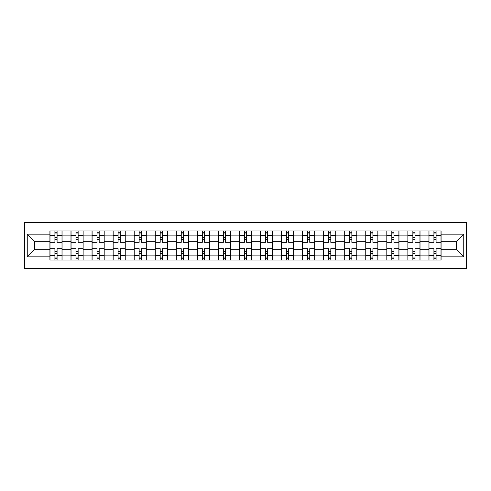 <?xml version="1.0" encoding="UTF-8"?>
<svg xmlns="http://www.w3.org/2000/svg" width="491" height="491" viewBox="0 0 491 491"><rect width="100%" height="100%" fill="white"/><g stroke="black" fill="none" stroke-linecap="round" stroke-linejoin="round"><path stroke-width="0.74" d="M24.55 268.651L466.45 268.651L466.45 222.349L24.55 222.349L24.55 268.651M70.98 260.009L70.98 235.109L62.075 235.109L62.075 260.009M62.075 235.109L62.075 230.991M70.98 235.109L70.98 230.991M83.126 230.991L83.126 260.009M92.038 260.009L92.038 230.991M104.184 230.991L104.184 260.009M113.09 260.009L113.09 230.991M125.242 230.991L125.242 260.009M134.147 260.009L134.147 230.991M146.293 230.991L146.293 260.009M155.205 260.009L155.205 230.991M167.351 230.991L167.351 260.009M176.257 260.009L176.257 230.991M188.409 230.991L188.409 260.009M197.314 260.009L197.314 230.991M209.461 230.991L209.461 260.009M218.372 260.009L218.372 230.991M230.518 230.991L230.518 260.009M239.424 260.009L239.424 230.991M251.576 230.991L251.576 260.009M260.482 260.009L260.482 230.991M272.628 230.991L272.628 260.009M281.539 260.009L281.539 230.991M293.686 230.991L293.686 260.009M302.591 260.009L302.591 230.991M314.743 230.991L314.743 260.009M323.649 260.009L323.649 230.991M335.795 230.991L335.795 260.009M344.707 260.009L344.707 230.991M356.853 230.991L356.853 260.009M365.758 260.009L365.758 230.991M377.91 230.991L377.91 260.009M386.816 260.009L386.816 230.991M398.962 230.991L398.962 260.009M407.874 260.009L407.874 230.991M420.02 230.991L420.02 260.009M428.925 260.009L428.925 230.991M428.925 249.686L420.02 249.686M407.874 249.686L398.962 249.686M386.816 249.686L377.91 249.686M365.758 249.686L356.853 249.686M344.707 249.686L335.795 249.686M323.649 249.686L314.743 249.686M302.591 249.686L293.686 249.686M281.539 249.686L272.628 249.686M260.482 249.686L251.576 249.686M239.424 249.686L230.518 249.686M218.372 249.686L209.461 249.686M197.314 249.686L188.409 249.686M176.257 249.686L167.351 249.686M155.205 249.686L146.293 249.686M134.147 249.686L125.242 249.686M113.09 249.686L104.184 249.686M92.038 249.686L83.126 249.686M70.98 249.686L62.075 249.686M428.925 241.314L420.02 241.314M407.874 241.314L398.962 241.314M386.816 241.314L377.91 241.314M365.758 241.314L356.853 241.314M344.707 241.314L335.795 241.314M323.649 241.314L314.743 241.314M302.591 241.314L293.686 241.314M281.539 241.314L272.628 241.314M260.482 241.314L251.576 241.314M239.424 241.314L230.518 241.314M218.372 241.314L209.461 241.314M197.314 241.314L188.409 241.314M176.257 241.314L167.351 241.314M155.205 241.314L146.293 241.314M134.147 241.314L125.242 241.314M113.09 241.314L104.184 241.314M92.038 241.314L83.126 241.314M70.98 241.314L62.075 241.314M34.401 249.686L49.922 249.686L49.922 241.314L34.401 241.314L34.401 249.686L27.25 256.836L27.25 234.164L49.922 234.164L49.922 241.314M441.078 241.314L441.078 249.686L456.599 249.686L456.599 241.314L441.078 241.314L441.078 230.991L49.922 230.991L49.922 234.164M441.078 234.164L463.75 234.164L463.75 256.836L441.078 256.836L441.078 249.686M49.922 249.686L49.922 260.009L441.078 260.009L441.078 256.836M49.922 256.836L27.25 256.836M57.079 257.984L54.918 257.984M54.918 233.016L57.079 233.016M78.137 257.984L75.976 257.984M75.976 233.016L78.137 233.016M99.188 257.984L97.028 257.984M97.028 233.016L99.188 233.016M120.246 257.984L118.086 257.984M118.086 233.016L120.246 233.016M141.304 257.984L139.143 257.984M139.143 233.016L141.304 233.016M162.355 257.984L160.195 257.984M160.195 233.016L162.355 233.016M183.413 257.984L181.253 257.984M181.253 233.016L183.413 233.016M204.471 257.984L202.31 257.984M202.31 233.016L204.471 233.016M225.522 257.984L223.362 257.984M223.362 233.016L225.522 233.016M246.58 257.984L244.42 257.984M244.42 233.016L246.58 233.016M267.638 257.984L265.478 257.984M265.478 233.016L267.638 233.016M288.69 257.984L286.529 257.984M286.529 233.016L288.69 233.016M309.747 257.984L307.587 257.984M307.587 233.016L309.747 233.016M330.805 257.984L328.645 257.984M328.645 233.016L330.805 233.016M351.857 257.984L349.696 257.984M349.696 233.016L351.857 233.016M372.915 257.984L370.754 257.984M370.754 233.016L372.915 233.016M393.972 257.984L391.812 257.984M391.812 233.016L393.972 233.016M415.024 257.984L412.863 257.984M412.863 233.016L415.024 233.016M436.082 257.984L433.921 257.984M433.921 233.016L436.082 233.016M27.25 234.164L34.401 241.314M456.599 249.686L463.75 256.836M456.599 241.314L463.75 234.164M62.007 260.009L62.007 242.327L57.079 242.327L57.079 230.991M54.918 230.991L54.918 242.327L49.99 242.327L49.99 230.991M62.007 242.327L62.007 230.991M49.99 260.009L49.99 248.673L54.918 248.673L54.918 260.009M57.079 260.009L57.079 248.673L62.007 248.673M54.918 239.356L57.079 239.356M49.99 248.673L49.99 242.327M57.079 251.644L54.918 251.644M57.079 258.254L54.918 258.254M54.918 253.393L57.079 253.393M57.079 237.607L54.918 237.607M54.918 232.746L57.079 232.746M83.059 260.009L83.059 242.327L78.137 242.327L78.137 230.991M75.976 230.991L75.976 242.327L71.048 242.327L71.048 230.991M83.059 242.327L83.059 230.991M71.048 260.009L71.048 248.673L75.976 248.673L75.976 260.009M78.137 260.009L78.137 248.673L83.059 248.673M75.976 239.356L78.137 239.356M71.048 248.673L71.048 242.327M78.137 251.644L75.976 251.644M78.137 258.254L75.976 258.254M75.976 253.393L78.137 253.393M78.137 237.607L75.976 237.607M75.976 232.746L78.137 232.746M104.117 260.009L104.117 242.327L99.188 242.327L99.188 230.991M97.028 230.991L97.028 242.327L92.105 242.327L92.105 230.991M104.117 242.327L104.117 230.991M92.105 260.009L92.105 248.673L97.028 248.673L97.028 260.009M99.188 260.009L99.188 248.673L104.117 248.673M97.028 239.356L99.188 239.356M92.105 248.673L92.105 242.327M99.188 251.644L97.028 251.644M99.188 258.254L97.028 258.254M97.028 253.393L99.188 253.393M99.188 237.607L97.028 237.607M97.028 232.746L99.188 232.746M125.174 260.009L125.174 242.327L120.246 242.327L120.246 230.991M118.086 230.991L118.086 242.327L113.157 242.327L113.157 230.991M125.174 242.327L125.174 230.991M113.157 260.009L113.157 248.673L118.086 248.673L118.086 260.009M120.246 260.009L120.246 248.673L125.174 248.673M118.086 239.356L120.246 239.356M113.157 248.673L113.157 242.327M120.246 251.644L118.086 251.644M120.246 258.254L118.086 258.254M118.086 253.393L120.246 253.393M120.246 237.607L118.086 237.607M118.086 232.746L120.246 232.746M146.226 260.009L146.226 242.327L141.304 242.327L141.304 230.991M139.143 230.991L139.143 242.327L134.215 242.327L134.215 230.991M146.226 242.327L146.226 230.991M134.215 260.009L134.215 248.673L139.143 248.673L139.143 260.009M141.304 260.009L141.304 248.673L146.226 248.673M139.143 239.356L141.304 239.356M134.215 248.673L134.215 242.327M141.304 251.644L139.143 251.644M141.304 258.254L139.143 258.254M139.143 253.393L141.304 253.393M141.304 237.607L139.143 237.607M139.143 232.746L141.304 232.746M167.284 260.009L167.284 242.327L162.355 242.327L162.355 230.991M160.195 230.991L160.195 242.327L155.273 242.327L155.273 230.991M167.284 242.327L167.284 230.991M155.273 260.009L155.273 248.673L160.195 248.673L160.195 260.009M162.355 260.009L162.355 248.673L167.284 248.673M160.195 239.356L162.355 239.356M155.273 248.673L155.273 242.327M162.355 251.644L160.195 251.644M162.355 258.254L160.195 258.254M160.195 253.393L162.355 253.393M162.355 237.607L160.195 237.607M160.195 232.746L162.355 232.746M188.341 260.009L188.341 242.327L183.413 242.327L183.413 230.991M181.253 230.991L181.253 242.327L176.324 242.327L176.324 230.991M188.341 242.327L188.341 230.991M176.324 260.009L176.324 248.673L181.253 248.673L181.253 260.009M183.413 260.009L183.413 248.673L188.341 248.673M181.253 239.356L183.413 239.356M176.324 248.673L176.324 242.327M183.413 251.644L181.253 251.644M183.413 258.254L181.253 258.254M181.253 253.393L183.413 253.393M183.413 237.607L181.253 237.607M181.253 232.746L183.413 232.746M209.393 260.009L209.393 242.327L204.471 242.327L204.471 230.991M202.31 230.991L202.31 242.327L197.382 242.327L197.382 230.991M209.393 242.327L209.393 230.991M197.382 260.009L197.382 248.673L202.31 248.673L202.31 260.009M204.471 260.009L204.471 248.673L209.393 248.673M202.31 239.356L204.471 239.356M197.382 248.673L197.382 242.327M204.471 251.644L202.31 251.644M204.471 258.254L202.31 258.254M202.31 253.393L204.471 253.393M204.471 237.607L202.31 237.607M202.31 232.746L204.471 232.746M230.451 260.009L230.451 242.327L225.522 242.327L225.522 230.991M223.362 230.991L223.362 242.327L218.44 242.327L218.44 230.991M230.451 242.327L230.451 230.991M218.44 260.009L218.44 248.673L223.362 248.673L223.362 260.009M225.522 260.009L225.522 248.673L230.451 248.673M223.362 239.356L225.522 239.356M218.44 248.673L218.44 242.327M225.522 251.644L223.362 251.644M225.522 258.254L223.362 258.254M223.362 253.393L225.522 253.393M225.522 237.607L223.362 237.607M223.362 232.746L225.522 232.746M251.509 260.009L251.509 242.327L246.58 242.327L246.58 230.991M244.42 230.991L244.42 242.327L239.491 242.327L239.491 230.991M251.509 242.327L251.509 230.991M239.491 260.009L239.491 248.673L244.42 248.673L244.42 260.009M246.58 260.009L246.58 248.673L251.509 248.673M244.42 239.356L246.58 239.356M239.491 248.673L239.491 242.327M246.58 251.644L244.42 251.644M246.58 258.254L244.42 258.254M244.42 253.393L246.58 253.393M246.58 237.607L244.42 237.607M244.42 232.746L246.58 232.746M272.56 260.009L272.56 242.327L267.638 242.327L267.638 230.991M265.478 230.991L265.478 242.327L260.549 242.327L260.549 230.991M272.56 242.327L272.56 230.991M260.549 260.009L260.549 248.673L265.478 248.673L265.478 260.009M267.638 260.009L267.638 248.673L272.56 248.673M265.478 239.356L267.638 239.356M260.549 248.673L260.549 242.327M267.638 251.644L265.478 251.644M267.638 258.254L265.478 258.254M265.478 253.393L267.638 253.393M267.638 237.607L265.478 237.607M265.478 232.746L267.638 232.746M293.618 260.009L293.618 242.327L288.69 242.327L288.69 230.991M286.529 230.991L286.529 242.327L281.607 242.327L281.607 230.991M293.618 242.327L293.618 230.991M281.607 260.009L281.607 248.673L286.529 248.673L286.529 260.009M288.69 260.009L288.69 248.673L293.618 248.673M286.529 239.356L288.69 239.356M281.607 248.673L281.607 242.327M288.69 251.644L286.529 251.644M288.69 258.254L286.529 258.254M286.529 253.393L288.69 253.393M288.69 237.607L286.529 237.607M286.529 232.746L288.69 232.746M314.676 260.009L314.676 242.327L309.747 242.327L309.747 230.991M307.587 230.991L307.587 242.327L302.659 242.327L302.659 230.991M314.676 242.327L314.676 230.991M302.659 260.009L302.659 248.673L307.587 248.673L307.587 260.009M309.747 260.009L309.747 248.673L314.676 248.673M307.587 239.356L309.747 239.356M302.659 248.673L302.659 242.327M309.747 251.644L307.587 251.644M309.747 258.254L307.587 258.254M307.587 253.393L309.747 253.393M309.747 237.607L307.587 237.607M307.587 232.746L309.747 232.746M335.727 260.009L335.727 242.327L330.805 242.327L330.805 230.991M328.645 230.991L328.645 242.327L323.716 242.327L323.716 230.991M335.727 242.327L335.727 230.991M323.716 260.009L323.716 248.673L328.645 248.673L328.645 260.009M330.805 260.009L330.805 248.673L335.727 248.673M328.645 239.356L330.805 239.356M323.716 248.673L323.716 242.327M330.805 251.644L328.645 251.644M330.805 258.254L328.645 258.254M328.645 253.393L330.805 253.393M330.805 237.607L328.645 237.607M328.645 232.746L330.805 232.746M356.785 260.009L356.785 242.327L351.857 242.327L351.857 230.991M349.696 230.991L349.696 242.327L344.774 242.327L344.774 230.991M356.785 242.327L356.785 230.991M344.774 260.009L344.774 248.673L349.696 248.673L349.696 260.009M351.857 260.009L351.857 248.673L356.785 248.673M349.696 239.356L351.857 239.356M344.774 248.673L344.774 242.327M351.857 251.644L349.696 251.644M351.857 258.254L349.696 258.254M349.696 253.393L351.857 253.393M351.857 237.607L349.696 237.607M349.696 232.746L351.857 232.746M377.843 260.009L377.843 242.327L372.915 242.327L372.915 230.991M370.754 230.991L370.754 242.327L365.826 242.327L365.826 230.991M377.843 242.327L377.843 230.991M365.826 260.009L365.826 248.673L370.754 248.673L370.754 260.009M372.915 260.009L372.915 248.673L377.843 248.673M370.754 239.356L372.915 239.356M365.826 248.673L365.826 242.327M372.915 251.644L370.754 251.644M372.915 258.254L370.754 258.254M370.754 253.393L372.915 253.393M372.915 237.607L370.754 237.607M370.754 232.746L372.915 232.746M398.895 260.009L398.895 242.327L393.972 242.327L393.972 230.991M391.812 230.991L391.812 242.327L386.883 242.327L386.883 230.991M398.895 242.327L398.895 230.991M386.883 260.009L386.883 248.673L391.812 248.673L391.812 260.009M393.972 260.009L393.972 248.673L398.895 248.673M391.812 239.356L393.972 239.356M386.883 248.673L386.883 242.327M393.972 251.644L391.812 251.644M393.972 258.254L391.812 258.254M391.812 253.393L393.972 253.393M393.972 237.607L391.812 237.607M391.812 232.746L393.972 232.746M419.952 260.009L419.952 242.327L415.024 242.327L415.024 230.991M412.863 230.991L412.863 242.327L407.941 242.327L407.941 230.991M419.952 242.327L419.952 230.991M407.941 260.009L407.941 248.673L412.863 248.673L412.863 260.009M415.024 260.009L415.024 248.673L419.952 248.673M412.863 239.356L415.024 239.356M407.941 248.673L407.941 242.327M415.024 251.644L412.863 251.644M415.024 258.254L412.863 258.254M412.863 253.393L415.024 253.393M415.024 237.607L412.863 237.607M412.863 232.746L415.024 232.746M441.01 260.009L441.01 242.327L436.082 242.327L436.082 230.991M433.921 230.991L433.921 242.327L428.993 242.327L428.993 230.991M441.01 242.327L441.01 230.991M428.993 260.009L428.993 248.673L433.921 248.673L433.921 260.009M436.082 260.009L436.082 248.673L441.01 248.673M433.921 239.356L436.082 239.356M428.993 248.673L428.993 242.327M436.082 251.644L433.921 251.644M436.082 258.254L433.921 258.254M433.921 253.393L436.082 253.393M436.082 237.607L433.921 237.607M433.921 232.746L436.082 232.746M407.874 235.109L398.962 235.109M386.816 235.109L377.91 235.109M365.758 235.109L356.853 235.109M344.707 235.109L335.795 235.109M323.649 235.109L314.743 235.109M302.591 235.109L293.686 235.109M281.539 235.109L272.628 235.109M260.482 235.109L251.576 235.109M239.424 235.109L230.518 235.109M218.372 235.109L209.461 235.109M197.314 235.109L188.409 235.109M176.257 235.109L167.351 235.109M155.205 235.109L146.293 235.109M134.147 235.109L125.242 235.109M113.09 235.109L104.184 235.109M92.038 235.109L83.126 235.109M428.925 235.109L420.02 235.109M407.874 255.891L398.962 255.891M386.816 255.891L377.91 255.891M365.758 255.891L356.853 255.891M344.707 255.891L335.795 255.891M323.649 255.891L314.743 255.891M302.591 255.891L293.686 255.891M281.539 255.891L272.628 255.891M260.482 255.891L251.576 255.891M239.424 255.891L230.518 255.891M218.372 255.891L209.461 255.891M197.314 255.891L188.409 255.891M176.257 255.891L167.351 255.891M155.205 255.891L146.293 255.891M134.147 255.891L125.242 255.891M113.09 255.891L104.184 255.891M92.038 255.891L83.126 255.891M70.98 255.891L62.075 255.891M428.925 255.891L420.02 255.891M62.007 235.649L57.079 235.649M54.918 235.649L49.99 235.649M54.918 235.827L49.99 235.827M54.918 255.173L49.99 255.173M54.918 255.351L49.99 255.351M62.007 255.351L57.079 255.351M62.007 235.827L57.079 235.827M62.007 255.173L57.079 255.173M83.059 235.649L78.137 235.649M75.976 235.649L71.048 235.649M75.976 235.827L71.048 235.827M75.976 255.173L71.048 255.173M75.976 255.351L71.048 255.351M83.059 255.351L78.137 255.351M83.059 235.827L78.137 235.827M83.059 255.173L78.137 255.173M104.117 235.649L99.188 235.649M97.028 235.649L92.105 235.649M97.028 235.827L92.105 235.827M97.028 255.173L92.105 255.173M97.028 255.351L92.105 255.351M104.117 255.351L99.188 255.351M104.117 235.827L99.188 235.827M104.117 255.173L99.188 255.173M125.174 235.649L120.246 235.649M118.086 235.649L113.157 235.649M118.086 235.827L113.157 235.827M118.086 255.173L113.157 255.173M118.086 255.351L113.157 255.351M125.174 255.351L120.246 255.351M125.174 235.827L120.246 235.827M125.174 255.173L120.246 255.173M146.226 235.649L141.304 235.649M139.143 235.649L134.215 235.649M139.143 235.827L134.215 235.827M139.143 255.173L134.215 255.173M139.143 255.351L134.215 255.351M146.226 255.351L141.304 255.351M146.226 235.827L141.304 235.827M146.226 255.173L141.304 255.173M167.284 235.649L162.355 235.649M160.195 235.649L155.273 235.649M160.195 235.827L155.273 235.827M160.195 255.173L155.273 255.173M160.195 255.351L155.273 255.351M167.284 255.351L162.355 255.351M167.284 235.827L162.355 235.827M167.284 255.173L162.355 255.173M188.341 235.649L183.413 235.649M181.253 235.649L176.324 235.649M181.253 235.827L176.324 235.827M181.253 255.173L176.324 255.173M181.253 255.351L176.324 255.351M188.341 255.351L183.413 255.351M188.341 235.827L183.413 235.827M188.341 255.173L183.413 255.173M209.393 235.649L204.471 235.649M202.31 235.649L197.382 235.649M202.31 235.827L197.382 235.827M202.31 255.173L197.382 255.173M202.31 255.351L197.382 255.351M209.393 255.351L204.471 255.351M209.393 235.827L204.471 235.827M209.393 255.173L204.471 255.173M230.451 235.649L225.522 235.649M223.362 235.649L218.44 235.649M223.362 235.827L218.44 235.827M223.362 255.173L218.44 255.173M223.362 255.351L218.44 255.351M230.451 255.351L225.522 255.351M230.451 235.827L225.522 235.827M230.451 255.173L225.522 255.173M251.509 235.649L246.58 235.649M244.42 235.649L239.491 235.649M244.42 235.827L239.491 235.827M244.42 255.173L239.491 255.173M244.42 255.351L239.491 255.351M251.509 255.351L246.58 255.351M251.509 235.827L246.58 235.827M251.509 255.173L246.58 255.173M272.56 235.649L267.638 235.649M265.478 235.649L260.549 235.649M265.478 235.827L260.549 235.827M265.478 255.173L260.549 255.173M265.478 255.351L260.549 255.351M272.56 255.351L267.638 255.351M272.56 235.827L267.638 235.827M272.56 255.173L267.638 255.173M293.618 235.649L288.69 235.649M286.529 235.649L281.607 235.649M286.529 235.827L281.607 235.827M286.529 255.173L281.607 255.173M286.529 255.351L281.607 255.351M293.618 255.351L288.69 255.351M293.618 235.827L288.69 235.827M293.618 255.173L288.69 255.173M314.676 235.649L309.747 235.649M307.587 235.649L302.659 235.649M307.587 235.827L302.659 235.827M307.587 255.173L302.659 255.173M307.587 255.351L302.659 255.351M314.676 255.351L309.747 255.351M314.676 235.827L309.747 235.827M314.676 255.173L309.747 255.173M335.727 235.649L330.805 235.649M328.645 235.649L323.716 235.649M328.645 235.827L323.716 235.827M328.645 255.173L323.716 255.173M328.645 255.351L323.716 255.351M335.727 255.351L330.805 255.351M335.727 235.827L330.805 235.827M335.727 255.173L330.805 255.173M356.785 235.649L351.857 235.649M349.696 235.649L344.774 235.649M349.696 235.827L344.774 235.827M349.696 255.173L344.774 255.173M349.696 255.351L344.774 255.351M356.785 255.351L351.857 255.351M356.785 235.827L351.857 235.827M356.785 255.173L351.857 255.173M377.843 235.649L372.915 235.649M370.754 235.649L365.826 235.649M370.754 235.827L365.826 235.827M370.754 255.173L365.826 255.173M370.754 255.351L365.826 255.351M377.843 255.351L372.915 255.351M377.843 235.827L372.915 235.827M377.843 255.173L372.915 255.173M398.895 235.649L393.972 235.649M391.812 235.649L386.883 235.649M391.812 235.827L386.883 235.827M391.812 255.173L386.883 255.173M391.812 255.351L386.883 255.351M398.895 255.351L393.972 255.351M398.895 235.827L393.972 235.827M398.895 255.173L393.972 255.173M419.952 235.649L415.024 235.649M412.863 235.649L407.941 235.649M412.863 235.827L407.941 235.827M412.863 255.173L407.941 255.173M412.863 255.351L407.941 255.351M419.952 255.351L415.024 255.351M419.952 235.827L415.024 235.827M419.952 255.173L415.024 255.173M441.01 235.649L436.082 235.649M433.921 235.649L428.993 235.649M433.921 235.827L428.993 235.827M433.921 255.173L428.993 255.173M433.921 255.351L428.993 255.351M441.01 255.351L436.082 255.351M441.01 235.827L436.082 235.827M441.01 255.173L436.082 255.173"/></g></svg>
